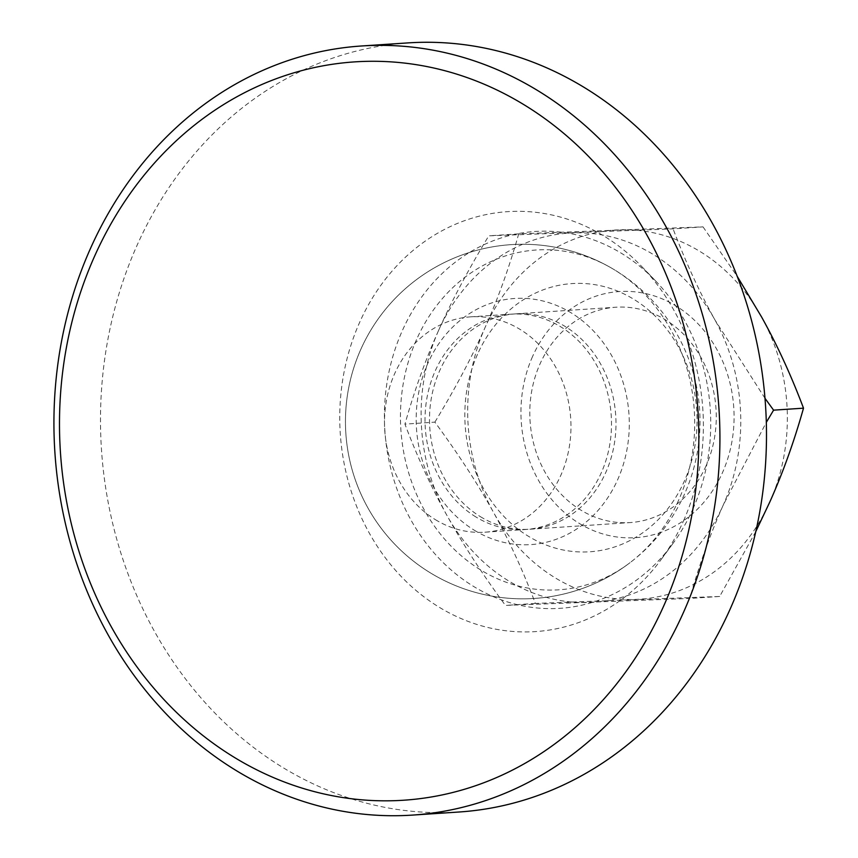<?xml version="1.0" encoding="UTF-8"?>
<svg xmlns="http://www.w3.org/2000/svg" width="858" height="858" viewBox="0 0 858 858"><rect width="100%" height="100%" fill="white"/><g stroke="black" fill="none" stroke-linecap="round" stroke-linejoin="round"><path stroke-width="0.64" stroke-dasharray="4.29 3.22" d="M477.488 354.365A134.395 116.034 -93.8 0 0 528.206 536.143A134.395 116.034 -93.8 0 0 684.394 481.006A134.395 116.034 -93.8 0 0 633.687 299.228A134.395 116.034 -93.8 0 0 477.488 354.365M435.381 519.648A107.915 93.168 -93.8 0 0 484.856 532.207A107.915 93.168 -93.8 0 0 560.8 475.375A107.915 93.168 -93.8 0 0 520.077 329.408A107.915 93.168 -93.8 0 0 470.592 316.849A107.915 93.168 -93.8 0 0 394.659 373.68A107.915 93.168 -93.8 0 0 435.381 519.648M475.911 516.956A107.915 93.168 86.2 0 1 435.188 370.999A107.915 93.168 86.2 0 1 511.121 314.167A107.915 93.168 86.2 0 1 560.606 326.726A107.915 93.168 86.2 0 1 601.329 472.683A107.915 93.168 86.2 0 1 525.396 529.515A107.915 93.168 86.2 0 1 475.911 516.956M532.571 356.499A123.327 106.478 -93.8 0 0 579.118 523.305A123.327 106.478 -93.8 0 0 722.447 472.715A123.327 106.478 -93.8 0 0 675.911 305.898A123.327 106.478 -93.8 0 0 532.571 356.499M706.102 465.744A107.915 93.168 86.2 0 1 630.158 522.576A107.915 93.168 86.2 0 1 545.452 472.962A107.915 93.168 86.2 0 1 539.961 364.06A107.915 93.168 86.2 0 1 615.894 307.228A107.915 93.168 86.2 0 1 700.611 356.831A107.915 93.168 86.2 0 1 706.102 465.744M480.394 516.666A107.915 93.168 -93.8 0 0 529.869 529.225A107.915 93.168 -93.8 0 0 605.812 472.393A107.915 93.168 -93.8 0 0 600.321 363.481A107.915 93.168 -93.8 0 0 515.604 313.867A107.915 93.168 -93.8 0 0 439.671 370.699A107.915 93.168 -93.8 0 0 480.394 516.666M474.345 530.244A123.327 106.478 -93.8 0 0 617.674 479.654A123.327 106.478 -93.8 0 0 571.138 312.838A123.327 106.478 -93.8 0 0 427.81 363.438A123.327 106.478 -93.8 0 0 474.345 530.244M755.791 531.552L719.68 596.46L535.36 603.431C522.994 570.634 509.019 540.229 493.436 512.237C477.981 484.234 458.451 454.193 434.877 422.136L404.944 424.12C417.32 456.917 431.295 487.323 446.879 515.315C462.333 543.329 481.853 573.359 505.437 605.416L689.757 598.434C699.141 565.132 710.338 533.933 723.348 504.847L766.312 422.361M535.36 603.431L505.437 605.416M434.877 422.136C455.48 388.084 472.222 356.52 485.102 327.445C498.112 298.359 509.309 267.16 518.704 233.859L703.024 226.877L673.09 228.861L488.77 235.843C468.178 269.884 451.426 301.448 438.545 330.534C425.536 359.609 414.339 390.808 404.944 424.12M518.704 233.859L488.77 235.843M703.024 226.877L737.172 276.276M764.982 398.294L715.014 320.055C699.442 292.063 685.467 261.658 673.09 228.861M719.68 596.46L689.757 598.434M769.916 501.769A184.996 159.717 -93.8 0 0 761.582 316.977A184.996 159.717 -93.8 0 0 619.176 229.815A184.996 159.717 -93.8 0 0 485.102 327.445A184.996 159.717 -93.8 0 0 493.436 512.237A184.996 159.717 -93.8 0 0 635.842 599.399A184.996 159.717 -93.8 0 0 769.916 501.769M438.545 330.534A184.996 159.717 -93.8 0 0 446.879 515.315A184.996 159.717 -93.8 0 0 589.274 602.477A184.996 159.717 -93.8 0 0 723.348 504.847A184.996 159.717 -93.8 0 0 715.014 320.055A184.996 159.717 -93.8 0 0 572.618 232.904A184.996 159.717 -93.8 0 0 438.545 330.534M408.011 42.9A385.403 332.754 -93.8 0 0 136.819 245.871A385.403 332.754 -93.8 0 0 156.413 634.834A385.403 332.754 -93.8 0 0 458.966 812.011M683.558 520.763A210.424 181.681 -93.8 0 0 641.505 266.28A210.424 181.681 -93.8 0 0 359.588 322.479A210.424 181.681 -93.8 0 0 421.267 594.744A210.424 181.681 -93.8 0 0 660.95 559.791A210.424 181.681 -93.8 0 0 683.558 520.763M692.942 508.88A188.846 163.052 -93.8 0 0 655.201 280.491A188.846 163.052 -93.8 0 0 402.209 330.92A188.846 163.052 -93.8 0 0 457.55 575.268A188.846 163.052 -93.8 0 0 672.651 543.897A188.846 163.052 -93.8 0 0 692.942 508.88M416.495 339.671A170.281 147.018 -93.8 0 0 450.171 545.238A170.281 147.018 -93.8 0 0 630.083 562.644A170.281 147.018 -93.8 0 0 678.657 500.128A170.281 147.018 -93.8 0 0 610.531 267.524A170.281 147.018 -93.8 0 0 416.495 339.671M610.531 267.524A177.284 177.284 0 0 0 360.778 349.442A177.284 177.284 0 0 0 450.632 583.504A177.284 177.284 0 0 0 684.695 493.65A177.284 177.284 0 0 0 594.851 259.588A177.284 177.284 0 0 0 412.698 560.542A177.284 177.284 0 0 0 630.083 562.644M484.856 532.207L525.396 529.515M529.869 529.225L630.158 522.576M515.604 313.867L615.894 307.228M470.592 316.849L511.121 314.167M655.201 280.491L641.505 266.28M672.651 543.897L660.95 559.791"/><path stroke-width="1.29" d="M737.172 276.276L761.582 316.977C777.166 344.97 791.14 375.375 803.506 408.172L773.584 410.156L764.982 398.294M803.506 408.172C794.122 441.484 782.925 472.683 769.916 501.769L755.791 531.552M766.312 422.361L773.584 410.156M683.601 612.129A385.403 332.754 -93.8 0 0 664.006 223.166A385.403 332.754 -93.8 0 0 361.454 45.989A385.403 332.754 -93.8 0 0 90.251 248.959A385.403 332.754 -93.8 0 0 109.845 637.923A385.403 332.754 -93.8 0 0 412.398 815.1A385.403 332.754 -93.8 0 0 683.601 612.129M663.974 605.373A369.98 319.444 -93.8 0 0 524.356 104.944A369.98 319.444 -93.8 0 0 94.359 256.735A369.98 319.444 -93.8 0 0 233.977 757.164A369.98 319.444 -93.8 0 0 663.974 605.373M412.398 815.1L458.966 812.011A385.403 332.754 -93.8 0 0 730.169 609.041A385.403 332.754 -93.8 0 0 710.574 220.077A385.403 332.754 -93.8 0 0 408.011 42.9L361.454 45.989"/></g></svg>
